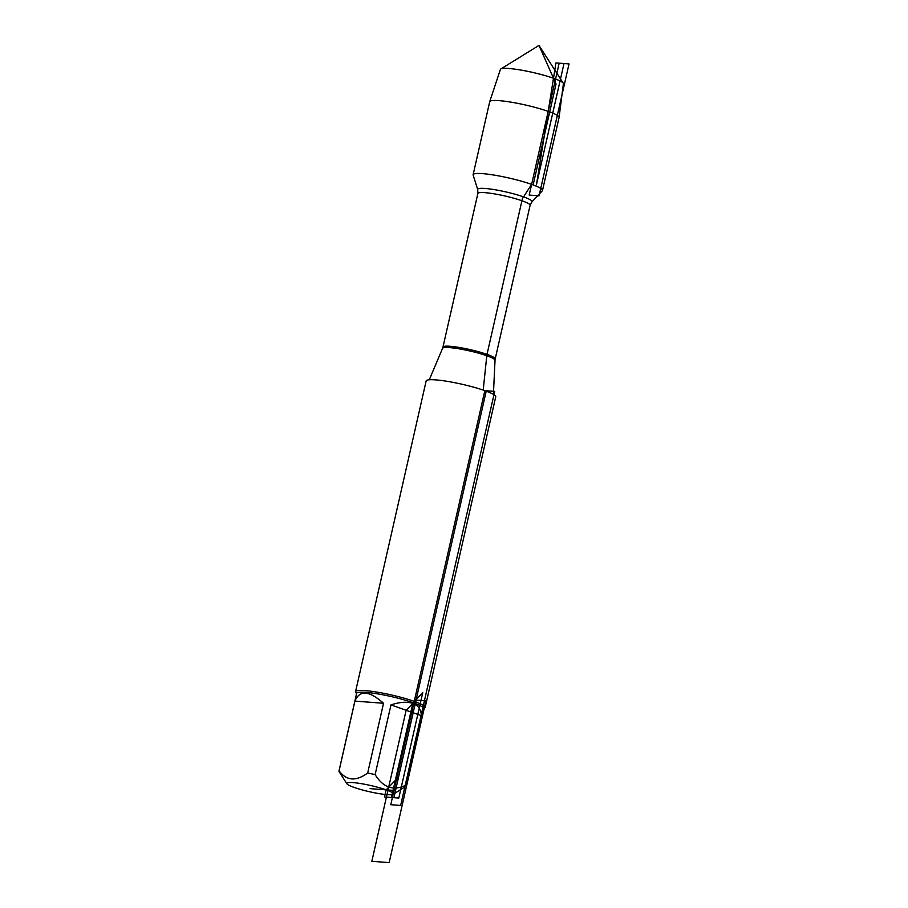 <?xml version="1.0" encoding="UTF-8"?>
<svg xmlns="http://www.w3.org/2000/svg" width="908" height="908" viewBox="0 0 908 908"><rect width="100%" height="100%" fill="white"/><g stroke="black" fill="none" stroke-linecap="round" stroke-linejoin="round"><path stroke-width="1.36" d="M425.16 707.48L495.745 396.751A35.696 4.722 -167.2 0 0 484.838 390.656A35.696 4.722 -167.2 0 0 447.633 381.405A35.696 4.722 -167.2 0 0 426.147 380.94L355.55 691.658A35.696 4.722 12.8 0 1 377.036 692.123A35.696 4.722 12.8 0 1 414.241 701.373A35.696 4.722 12.8 0 1 425.16 707.48A35.696 4.722 12.8 0 1 424.706 708.024L423.378 708.83M473.147 175.074A35.571 4.699 12.8 0 1 473.125 174.699A35.571 4.699 12.8 0 1 494.542 175.165A35.571 4.699 12.8 0 1 531.611 184.381A35.571 4.699 12.8 0 1 542.496 190.464A35.571 4.699 12.8 0 1 542.303 190.793L531.918 201.905A27.864 3.689 12.8 0 0 505.699 191.872A27.864 3.689 12.8 0 0 477.721 189.59L473.147 175.074M356.56 693.655L355.72 692.35A35.696 4.722 12.8 0 1 355.55 691.658M386.138 789.846A23.937 3.167 -167.2 0 0 359.761 783.411A23.937 3.167 -167.2 0 0 346.89 783.786A23.937 3.167 -167.2 0 0 368.194 791.435A23.937 3.167 -167.2 0 0 393.153 794.296A23.937 3.167 -167.2 0 0 386.138 789.846L398.601 777.01L393.902 797.689L384.515 796.974L386.138 789.846M383.528 703.269C369.147 690.511 359.602 689.796 354.914 701.112L383.528 703.269L367.683 773.003C356.027 781.584 346.493 780.857 339.07 770.835A34.266 4.529 -167.2 0 0 338.968 771.062A34.266 4.529 -167.2 0 0 339.138 771.721L346.89 783.786M354.914 701.112L339.07 770.835M393.153 794.296L405.694 786.464A34.266 4.529 -167.2 0 0 405.797 786.237A34.266 4.529 -167.2 0 0 405.479 785.375C393.243 791.095 383.131 787.52 375.129 774.638A34.266 4.529 -167.2 0 0 367.683 773.003M405.479 785.375L421.323 715.652C421.221 709.579 418.384 705.505 412.799 703.416C407.068 701.498 399.792 701.986 390.973 704.903L375.129 774.638M421.323 715.652L390.973 704.903M405.797 786.237L423.446 708.535A34.266 4.529 -167.2 0 0 412.97 702.678A34.266 4.529 -167.2 0 0 377.263 693.803A34.266 4.529 -167.2 0 0 356.628 693.36L338.968 771.062M473.125 174.699L489.707 101.707A35.571 4.699 12.8 0 1 489.718 101.651A35.571 4.699 12.8 0 1 511.329 102.207A35.571 4.699 12.8 0 1 548.194 111.389A35.571 4.699 12.8 0 1 559.09 117.404A35.571 4.699 12.8 0 1 559.078 117.472L542.496 190.464M559.09 117.404L563.391 83.718A32.291 4.268 -167.2 0 0 563.221 83.15A32.291 4.268 -167.2 0 0 553.494 78.258A32.291 4.268 -167.2 0 0 521.805 70.222A32.291 4.268 -167.2 0 0 500.796 68.974A32.291 4.268 -167.2 0 0 500.399 69.405L489.718 101.651M483.204 390.088L486.858 355.062L522.395 198.648L531.611 184.381L533.223 184.506L556.048 84.024L538.977 45.4L500.796 68.974M370.112 788.632L395.491 790.55L486.313 390.758L484.838 390.656L390.769 804.704L400.644 805.453L494.712 391.393L484.838 390.656M412.97 702.678L422.765 692.588L398.805 798.053L391.427 797.496L412.97 702.678M371.837 861.295L406.148 710.272L416.046 700.079L425.92 700.828L389.157 862.6L371.837 861.295M529.182 195.072L559.158 63.174L569.032 63.923L539.057 195.822L529.182 195.072M555.946 62.936L536.458 184.755L564.004 63.537L555.946 62.936L536.458 184.755M442.571 348.331L442.968 347.083A26.786 3.541 12.8 0 1 469.867 349.557A26.786 3.541 12.8 0 1 495.201 358.944L495.03 360.26A26.911 3.564 -167.2 0 0 486.79 355.743A26.911 3.564 -167.2 0 0 459.028 348.82A26.911 3.564 -167.2 0 0 442.571 348.331L429.291 379.771M495.201 358.944L530.102 205.322A26.786 3.541 -167.2 0 0 504.769 195.935A26.786 3.541 -167.2 0 0 477.869 193.461L477.721 189.59M495.03 360.26L493.407 394.333M442.968 347.083L477.869 193.461M530.102 205.322L531.918 201.905M538.977 45.4L563.221 83.15"/></g></svg>
